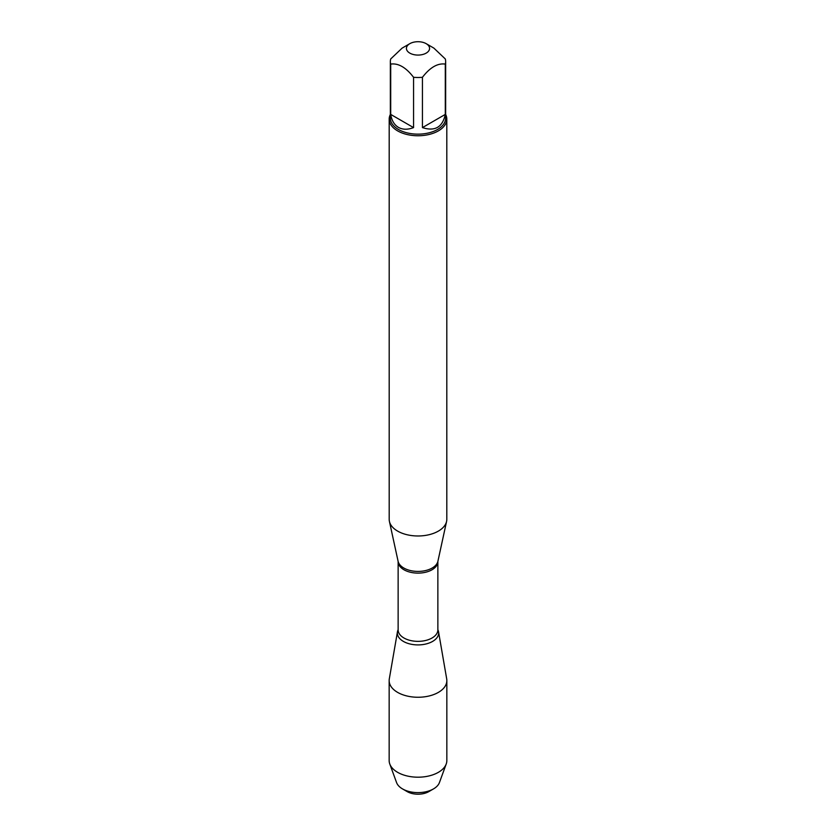 <?xml version="1.0" encoding="UTF-8"?>
<svg xmlns="http://www.w3.org/2000/svg" width="836" height="836" viewBox="0 0 836 836"><rect width="100%" height="100%" fill="white"/><g stroke="black" fill="none" stroke-linecap="round" stroke-linejoin="round"><path stroke-width="1.25" d="M389.189 119.13L389.189 519.344A28.811 16.636 0 0 0 389.419 521.424A28.811 16.636 0 0 0 397.633 531.111A28.811 16.636 0 0 0 427.342 535.082A28.811 16.636 0 0 0 446.581 521.424A28.811 16.636 0 0 0 446.811 519.344L446.811 119.13A28.811 16.636 180 0 1 429.025 134.491A28.811 16.636 180 0 1 397.633 130.886A28.811 16.636 180 0 1 389.189 119.13A28.811 16.636 180 0 1 390.349 114.469M397.455 631.797A20.649 11.923 0 0 1 398.135 629.738A20.649 11.923 0 0 0 418 644.911A20.649 11.923 0 0 0 437.865 629.738A20.649 11.923 0 0 1 438.545 631.797L446.706 678.947A28.842 16.657 180 0 1 446.842 680.598A28.842 16.657 180 0 1 429.035 695.991A28.842 16.657 180 0 1 397.602 692.375A28.842 16.657 180 0 1 389.158 680.598A28.842 16.657 180 0 1 389.294 678.947L397.455 631.797A20.649 11.923 0 0 0 403.401 641.421A20.649 11.923 0 0 0 426.841 643.762A20.649 11.923 0 0 0 438.545 631.797M445.651 114.469A28.811 16.636 180 0 1 446.811 119.13M409.818 53.117A11.568 6.678 0 0 0 426.182 53.117A11.568 6.678 0 0 0 426.182 43.671A11.568 6.678 0 0 0 419.86 41.8A11.568 6.678 0 0 0 409.818 43.671A11.568 6.678 0 0 0 409.818 53.117M422.441 127.605C434.929 131.639 442.547 127.239 445.295 114.407L422.441 127.605L422.441 77.288C430.059 67.392 437.677 63.003 445.295 64.09A27.651 15.968 0 0 0 445.651 61.53A27.651 15.968 0 0 0 445.295 58.959L433.874 48.112L426.182 43.671M445.295 114.407L445.295 64.09M409.818 43.671L402.126 48.112L390.705 58.959A27.651 15.968 0 0 0 390.349 61.53A27.651 15.968 0 0 0 390.705 64.09C398.323 63.003 405.941 67.392 413.559 77.288A27.651 15.968 0 0 0 422.441 77.288M390.705 114.407C391.708 120.572 394.289 124.898 398.448 127.385C402.67 129.747 407.707 129.82 413.559 127.605L390.705 114.407L390.705 64.09M413.559 127.605L413.559 77.288M445.651 61.53L445.651 118.189A27.651 15.968 180 0 1 428.586 132.934A27.651 15.968 180 0 1 398.448 129.476A27.651 15.968 180 0 1 390.349 118.189L390.349 61.53M433.487 788.912L428.805 791.619A15.288 8.82 180 0 1 407.195 791.619L402.524 788.912A21.893 12.644 0 0 0 402.524 788.912A21.893 12.644 0 0 0 433.487 788.912A21.893 12.644 0 0 0 439.422 782.59L446.225 763.989A28.842 16.657 180 0 1 426.214 776.508A28.842 16.657 180 0 1 397.602 772.318A28.842 16.657 180 0 1 389.775 763.989A28.842 16.657 180 0 1 389.158 760.551L389.158 680.598M389.775 763.989L396.577 782.59A21.893 12.644 0 0 0 402.513 788.912L407.195 791.619M446.842 680.598L446.842 760.551A28.842 16.657 180 0 1 446.225 763.989M437.907 561.269L437.865 561.656A19.865 11.474 180 0 1 418 573.12A19.865 11.474 180 0 1 398.135 561.656L398.093 561.269A20.064 11.589 0 0 0 403.809 568.02A20.064 11.589 0 0 0 424.51 570.789A20.064 11.589 0 0 0 437.907 561.269L446.581 521.424M398.135 561.656L398.135 629.884A19.865 11.474 0 0 0 418 641.358A19.865 11.474 0 0 0 437.865 629.884L437.865 561.656M398.093 561.269L389.419 521.424"/></g></svg>

